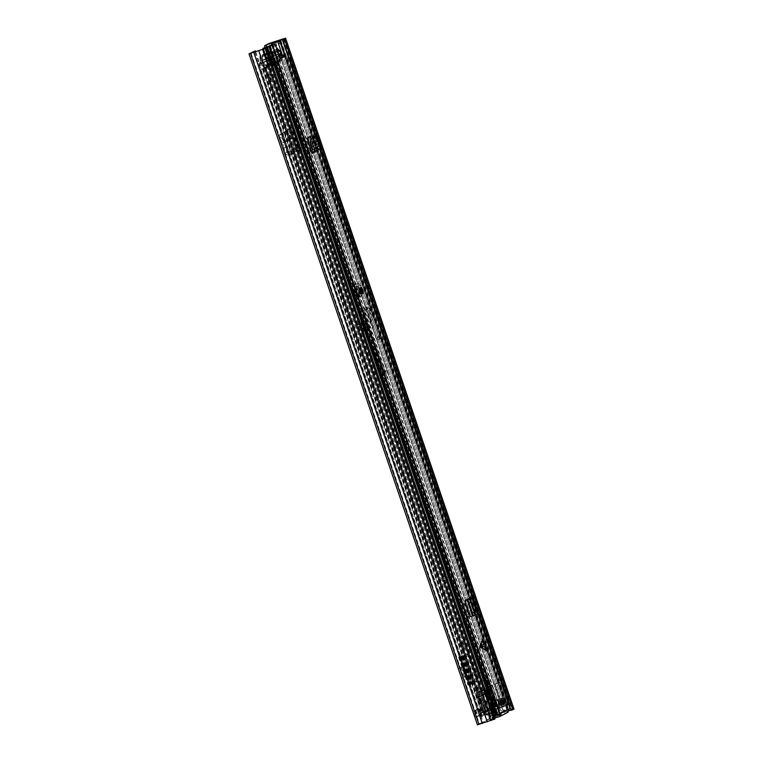 <?xml version="1.0" encoding="UTF-8"?>
<svg xmlns="http://www.w3.org/2000/svg" width="763" height="763" viewBox="0 0 763 763"><rect width="100%" height="100%" fill="white"/><g stroke="black" fill="none" stroke-linecap="round" stroke-linejoin="round"><path stroke-width="0.57" stroke-dasharray="3.81 2.86" d="M279.458 55.775L269.654 58.789L259.744 64.302A2.365 0.801 72.3 0 1 259.487 65.942L261.184 65.408A2.365 0.801 72.3 0 0 261.442 63.768L269.492 59.609A2.365 0.801 72.3 0 0 270.541 60.573A2.365 0.801 72.3 0 0 270.55 57.95L266.831 47.029M278.781 54.23L269.043 56.996L269.654 58.789M272.067 77.321A3.548 1.202 72.3 0 0 269.902 74.497A3.548 1.202 72.3 0 0 269.892 78.446A3.548 1.202 72.3 0 0 272.057 81.269A3.548 1.202 72.3 0 0 272.067 77.321M270.369 77.864A3.548 1.202 72.3 0 0 268.204 75.041A3.548 1.202 72.3 0 0 268.195 78.98A3.548 1.202 72.3 0 0 270.36 81.803A3.548 1.202 72.3 0 0 270.369 77.864M462.845 645.908A3.624 1.23 72.3 0 0 465.058 648.788A3.624 1.23 72.3 0 0 465.125 648.76L465.459 648.588A3.624 1.23 72.3 0 0 465.44 644.687A3.624 1.23 72.3 0 0 463.189 641.702A3.624 1.23 72.3 0 0 463.131 641.731L462.788 641.902A3.624 1.23 72.3 0 0 462.845 645.908M461.148 646.452A3.624 1.23 72.3 0 0 463.36 649.332A3.624 1.23 72.3 0 0 463.427 649.303L463.77 649.132A3.624 1.23 72.3 0 0 463.742 645.231A3.624 1.23 72.3 0 0 461.501 642.246A3.624 1.23 72.3 0 0 461.434 642.274L461.09 642.446A3.624 1.23 72.3 0 0 461.148 646.452M486.784 708.054A3.548 1.202 72.3 0 0 484.619 705.241A3.548 1.202 72.3 0 0 484.61 709.18A3.548 1.202 72.3 0 0 486.775 712.003A3.548 1.202 72.3 0 0 486.784 708.054M485.087 708.598A3.548 1.202 72.3 0 0 482.922 705.775A3.548 1.202 72.3 0 0 482.922 709.724A3.548 1.202 72.3 0 0 485.077 712.537A3.548 1.202 72.3 0 0 485.087 708.598M478.277 691.24A3.624 1.23 72.3 0 0 480.49 694.12A3.624 1.23 72.3 0 0 480.556 694.092L480.89 693.92A3.624 1.23 72.3 0 0 480.871 690.019A3.624 1.23 72.3 0 0 478.62 687.034A3.624 1.23 72.3 0 0 478.563 687.062L478.22 687.234A3.624 1.23 72.3 0 0 478.277 691.24M476.579 691.774A3.624 1.23 72.3 0 0 478.792 694.664A3.624 1.23 72.3 0 0 478.859 694.635L479.202 694.464A3.624 1.23 72.3 0 0 479.174 690.553A3.624 1.23 72.3 0 0 476.932 687.577A3.624 1.23 72.3 0 0 476.865 687.597L476.522 687.778A3.624 1.23 72.3 0 0 476.579 691.774M464.562 655.274L468.558 653.92A3.157 1.068 -107.7 0 1 470.485 656.428L477.543 677.153A3.157 1.068 -107.7 0 1 477.638 680.606L470.981 684.411L468.034 685.193L472.946 682.647L472.011 682.513L470.389 679.566L468.654 680.234L470.275 683.181L471.21 683.314L468.596 684.897M475.94 681.149A3.157 1.068 72.3 0 0 475.845 677.697L477.543 677.153M470.485 656.428L468.787 656.972L475.845 677.697M468.787 656.972A3.157 1.068 72.3 0 0 466.87 654.463A3.157 1.068 72.3 0 0 466.861 654.463L462.864 655.818M490.809 709.151L494.72 707.139L492.688 701.168L488.778 703.19L490.809 709.151L492.507 708.617L496.408 706.595L494.386 700.634L490.475 702.647L492.507 708.617M477.199 709.161L473.289 711.183L475.32 717.144L479.231 715.131L477.199 709.161L478.897 708.627L474.987 710.639L477.018 716.61L480.928 714.588L478.897 708.627M259.878 62.385L261.547 63.167L262.186 62.642L261.575 60.859L259.878 62.385L259.744 64.302L267.794 60.153L267.594 58.989L269.492 59.609L267.794 60.153A2.365 0.801 72.3 0 0 268.843 61.116A2.365 0.801 72.3 0 0 268.853 58.484L265.133 47.573M513.995 709.142L497.571 714.435L477.543 724.764L249.119 53.772M253.726 51.388L258.047 64.063A2.365 0.801 72.3 0 0 259.487 65.942M288.986 146.343L291.8 154.612A2.68 2.518 -117.3 0 0 288.528 152.848L287.937 153.039A0.792 0.744 62.7 0 1 286.964 152.457L285.648 147.402L283.95 147.946L285.219 152.858A2.68 2.518 -117.3 0 0 288.548 154.822L289.139 154.641A0.792 0.744 62.7 0 1 290.102 155.156L287.289 146.877L288.986 146.343L285.19 134.536A3.157 1.068 -107.7 0 1 285.19 131.207L291.895 127.745A3.157 1.068 -107.7 0 1 291.952 127.717A3.157 1.068 -107.7 0 1 293.822 130.072L292.124 130.616L299.125 150.502A0.792 0.744 62.7 0 0 298.161 149.977L297.57 150.168A2.68 2.518 -117.3 0 1 294.241 148.203L292.973 143.291L294.671 142.748L292.916 137.025L289.921 132.695L287.298 130.692L285.839 131.694L288.462 133.697L291.456 138.027L292.973 143.291M292.124 130.616A3.157 1.068 72.3 0 0 290.255 128.26A3.157 1.068 72.3 0 0 290.198 128.289L291.895 127.745M285.19 131.207L290.198 128.289M283.493 131.741A3.157 1.068 72.3 0 0 283.493 135.07L285.19 134.536M287.289 146.877L283.493 135.07M462.063 667.015L465.316 676.552L463.036 677.735L459.793 668.188L462.063 667.015L458.515 668.598L461.768 678.135L465.316 676.552M465.316 676.895L466.956 676.047L465.316 676.895L462.063 667.348L461.148 667.644L463.704 666.5L462.063 667.348M466.956 676.047L463.704 666.5M293.822 130.072L300.822 149.958A2.68 2.518 -117.3 0 0 297.551 148.194L296.96 148.384A0.792 0.744 62.7 0 1 295.987 147.803L294.671 142.748M477.638 680.606L472.679 683.867L470.304 684.354M255.719 51.731L259.735 63.52A2.365 0.801 72.3 0 0 261.184 65.408M509.236 710.687L499.26 713.891L479.24 724.221L494.939 719.004M503.16 704.449L500.261 705.394L498.229 699.423L502.35 698.069L504.381 704.039L503.16 704.449L501.129 698.479M497.648 699.728L502.264 698.212L504.286 704.173L499.679 705.689L497.648 699.728L492.574 701.254L494.72 707.139M481.73 708.493L479.03 709.332L481.062 715.303L484.763 714.158L482.731 708.198L481.73 708.493L483.761 714.454M481.634 714.998L485.783 713.72L483.761 707.759L479.603 709.037L481.634 714.998L475.32 717.144M494.605 707.215L499.679 705.689M500.29 705.384L498.258 699.413L494.567 700.596L496.599 706.557L500.261 705.394M473.289 711.183L479.603 709.037M479.059 709.323L481.091 715.293L477.4 716.467L475.368 710.506L479.03 709.332M511.096 710.334L512.211 709.752L511.019 710.115M288.824 57.406L509.159 704.63M264.818 48.546L493.251 719.547M280.259 39.752L508.692 710.744M275.29 41.336L503.723 712.327M479.231 715.131L480.928 714.588M488.778 703.19L490.475 702.647M496.599 706.557L494.567 700.596M483.761 707.759L482.731 708.198M485.783 713.72L484.763 714.158M267.594 58.989L269.043 56.996L261.175 61.021L269.043 56.996M267.727 58.331L269.387 59.295M259.678 63.081L261.471 63.377M261.575 60.859L272.839 57.111L278.724 54.068M262.186 62.642L273.45 58.894L272.839 57.111M279.163 55.947L273.45 58.894M459.097 657.019L461.939 656.066L461.119 656.304L461.539 659.318L468.654 680.234M461.863 656.094L471.152 683.39L461.863 656.094M461.539 659.318L463.303 658.746L470.389 679.566M472.364 683.705L474.052 683.162M463.303 658.746L462.893 655.732L463.704 655.503L460.814 656.476M472.755 682.904L463.704 655.503L472.755 682.904M283.95 147.946L282.72 142.853L279.773 138.179L279.077 135.185L285.839 131.694M285.648 147.402L284.456 142.452L281.251 137.168L280.555 134.174L279.039 135.213L287.298 130.692M296.311 142.223L297.999 141.689M464.39 677.182L461.148 667.644M463.036 677.735L461.768 678.135M459.793 668.188L458.515 668.598M277.141 49.337A6.152 2.089 -107.7 0 1 280.946 54.402A6.152 2.089 -107.7 0 1 280.994 61.021A6.152 2.089 -107.7 0 1 280.879 61.059A6.152 2.089 -107.7 0 1 279.42 60.391L268.681 63.815A6.152 2.089 72.3 0 0 270.14 64.483A6.152 2.089 72.3 0 0 270.255 64.445A6.152 2.089 72.3 0 0 270.207 57.826A6.152 2.089 72.3 0 0 266.401 52.761A6.152 2.089 72.3 0 0 266.287 52.809A6.152 2.089 72.3 0 0 265.553 54.631L263.998 54.535A1.574 0.534 72.3 0 0 264.265 55.184L264.914 55.852A1.574 0.534 72.3 0 0 265.009 55.833A1.574 0.534 72.3 0 0 265.19 55.365A5.36 1.822 -107.7 0 1 265.839 53.782A5.36 1.822 -107.7 0 1 269.205 58.007A5.36 1.822 -107.7 0 1 269.291 63.92A5.36 1.822 -107.7 0 1 267.918 63.377A1.574 0.534 72.3 0 0 267.441 63.281A5.589 1.898 72.3 0 0 266.907 60.067L268.385 59.8A2.213 0.753 -107.7 0 1 268.414 61.183A2.213 0.753 -107.7 0 1 268.175 61.488A2.213 0.753 -107.7 0 1 267.126 60.458L261.595 62.804L260.984 61.021L266.564 58.646A2.213 0.753 -107.7 0 1 266.792 57.301A2.213 0.753 -107.7 0 1 266.831 57.282A2.213 0.753 -107.7 0 1 267.203 57.387A2.213 0.753 -107.7 0 1 267.737 58.036L266.277 58.284A5.589 1.898 72.3 0 0 264.914 55.852M264.265 55.184A5.589 1.898 72.3 0 0 264.208 55.136A5.589 1.898 72.3 0 0 263.159 54.907A5.589 1.898 72.3 0 0 262.539 56.08A1.574 0.534 72.3 0 0 262.358 55.384L262.949 55.976L273.688 52.552A6.152 2.089 -107.7 0 1 274.537 50.682A6.152 2.089 -107.7 0 1 275.996 51.359L265.257 54.783M275.844 57.854L273.707 58.36A2.213 0.753 72.3 0 0 274.508 59.361A2.213 0.753 72.3 0 0 274.756 59.39A2.213 0.753 72.3 0 0 274.966 57.711L278.896 56.281A5.045 1.717 -107.7 0 1 278.743 61.097A5.045 1.717 -107.7 0 1 278.075 61.059A5.045 1.717 -107.7 0 1 275.844 57.854L273.745 58.932L273.144 57.149L275.252 56.052A5.045 1.717 -107.7 0 1 275.157 51.894A5.045 1.717 -107.7 0 1 278.266 54.497L278.609 54.326M278.266 54.497L267.737 58.036M274.308 55.937A2.213 0.753 72.3 0 0 273.412 55.184A2.213 0.753 72.3 0 0 273.373 55.203A2.213 0.753 72.3 0 0 273.23 55.356A2.213 0.753 72.3 0 0 273.144 56.548L266.564 58.646M263.998 54.535A6.152 2.089 72.3 0 0 263.092 54.335A6.152 2.089 72.3 0 0 262.358 55.384L262.653 56.128A6.152 2.089 72.3 0 0 261.194 55.451A6.152 2.089 72.3 0 0 261.08 55.499A6.152 2.089 72.3 0 0 261.127 62.118A6.152 2.089 72.3 0 0 264.933 67.173A6.152 2.089 72.3 0 0 265.038 67.134A6.152 2.089 72.3 0 0 265.782 65.313L265.915 65.856A6.152 2.089 72.3 0 0 266.831 66.057A6.152 2.089 72.3 0 0 266.936 66.009A6.152 2.089 72.3 0 0 267.565 65.008L268.385 63.968L279.124 60.544A6.152 2.089 -107.7 0 1 278.39 62.366A6.152 2.089 -107.7 0 1 278.276 62.404A6.152 2.089 -107.7 0 1 276.816 61.736L266.077 65.16L265.915 65.856A1.574 0.534 72.3 0 0 265.648 65.208A5.589 1.898 72.3 0 0 267.269 64.76A5.589 1.898 72.3 0 0 267.374 64.311A1.574 0.534 72.3 0 0 267.565 65.008M266.277 58.284L268.223 57.282L268.834 59.075L266.907 60.067M263.521 61.813A5.589 1.898 72.3 0 0 265.009 64.54A1.574 0.534 72.3 0 0 264.723 65.027A5.36 1.822 -107.7 0 1 264.084 66.61A5.36 1.822 -107.7 0 1 260.717 62.385A5.36 1.822 -107.7 0 1 260.631 56.472A5.36 1.822 -107.7 0 1 261.995 57.015A1.574 0.534 72.3 0 0 262.396 57.177A1.574 0.534 72.3 0 0 262.482 57.111A5.589 1.898 72.3 0 0 262.93 60.019M273.707 58.36L267.126 60.458M273.745 58.932L261.595 62.804M274.756 59.39A2.213 0.753 72.3 0 0 274.794 59.371L268.175 61.488M274.966 57.711L268.385 59.8M279.43 55.699L268.834 59.075M280.374 53.41L268.223 57.282M273.144 56.548L275.252 56.052M273.144 57.149L260.984 61.021M267.441 63.281L267.374 64.311M265.648 65.208L265.009 64.54M262.482 57.111L262.539 56.08M483.98 694.673L479.46 696.342L481.844 703.352L493.604 697.945L491.401 698.422L489.007 691.412L491.343 690.849L490.313 691.402L489.188 689.361L484.505 691.774L484.877 694.216L483.98 694.673L269.873 65.723L262.377 68.928L272.515 65.637M507.91 701.722L497.095 705.117L494.186 706.624L496.398 706.147L489.159 709.886L481.682 713.071L493.403 709.313M288.614 57.559L277.808 60.964L274.899 62.471L277.112 61.994L269.873 65.723M282.997 99.276A1.574 0.534 72.3 0 0 283.025 101.012L298.753 147.24A1.574 0.534 72.3 0 0 299.716 148.489A1.574 0.534 72.3 0 0 299.745 148.48L304.094 146.238A1.574 0.534 72.3 0 0 304.065 144.503L288.328 98.274A1.574 0.534 72.3 0 0 287.365 97.025A1.574 0.534 72.3 0 0 287.336 97.035L281.299 99.819A1.574 0.534 72.3 0 0 281.328 101.555L297.065 147.784A1.574 0.534 72.3 0 0 298.018 149.033A1.574 0.534 72.3 0 0 298.047 149.023L302.396 146.782A1.574 0.534 72.3 0 0 302.367 145.037L286.63 98.818A1.574 0.534 72.3 0 0 285.667 97.559L281.299 99.819M380.737 371.4A1.574 0.534 72.3 0 0 380.718 369.654L364.981 323.436A1.574 0.534 72.3 0 0 364.018 322.177L359.65 324.428A1.574 0.534 72.3 0 0 359.669 326.173L375.406 372.392A1.574 0.534 72.3 0 0 376.369 373.651A1.574 0.534 72.3 0 0 376.397 373.641L379.039 371.934A1.574 0.534 72.3 0 0 379.02 370.198L363.283 323.97A1.574 0.534 72.3 0 0 362.32 322.72A1.574 0.534 72.3 0 0 362.291 322.73L357.952 324.971A1.574 0.534 72.3 0 0 357.971 326.717L373.708 372.935A1.574 0.534 72.3 0 0 374.671 374.194A1.574 0.534 72.3 0 0 374.7 374.175L379.039 371.934M362.32 322.72L364.018 322.177A1.574 0.534 72.3 0 0 363.989 322.186L362.291 322.73M461.672 624.144A1.574 0.534 72.3 0 0 461.701 625.879L477.438 672.108A1.574 0.534 72.3 0 0 478.401 673.357A1.574 0.534 72.3 0 0 478.43 673.347L482.769 671.106A1.574 0.534 72.3 0 0 482.741 669.37L467.004 623.142A1.574 0.534 72.3 0 0 466.05 621.893A1.574 0.534 72.3 0 0 466.021 621.902L459.975 624.687A1.574 0.534 72.3 0 0 460.003 626.423L475.74 672.651A1.574 0.534 72.3 0 0 476.703 673.901A1.574 0.534 72.3 0 0 476.732 673.891L481.071 671.65A1.574 0.534 72.3 0 0 481.043 669.904L465.316 623.686A1.574 0.534 72.3 0 0 464.352 622.427A1.574 0.534 72.3 0 0 464.324 622.446L459.975 624.687M434.519 527.71A1.574 0.534 72.3 0 0 433.556 526.46A1.574 0.534 72.3 0 0 433.527 526.47L429.188 528.711A1.574 0.534 72.3 0 0 429.216 530.457L444.953 576.675A1.574 0.534 72.3 0 0 445.907 577.934L450.284 575.674A1.574 0.534 72.3 0 0 450.256 573.938L434.519 527.71L432.821 528.254A1.574 0.534 72.3 0 0 431.858 527.004A1.574 0.534 72.3 0 0 431.829 527.014L427.49 529.255A1.574 0.534 72.3 0 0 427.518 530.991L443.255 577.219A1.574 0.534 72.3 0 0 444.219 578.468A1.574 0.534 72.3 0 0 444.247 578.459L448.587 576.218A1.574 0.534 72.3 0 0 448.558 574.482L432.821 528.254M444.219 578.468L445.907 577.934A1.574 0.534 72.3 0 0 445.935 577.915L444.247 578.459M487.5 689.895L482.807 692.318L483.179 694.75L478.048 696.753L480.442 703.763L484.677 702.218L491.935 698.469L489.608 699.032L487.214 692.022L489.55 691.459L488.625 691.946L487.481 689.905M481.844 703.352L479.927 703.305L481.577 702.78L481.844 703.352L480.413 703.772M288.586 57.454L276.111 61.507L273.106 63.081L275.414 62.537L260.698 69.462L272.553 65.742M508.549 701.493L495.397 705.661L492.393 707.234L494.729 706.672L479.984 713.615L491.849 709.905L480.948 713.453L481.958 716.438L490.437 713.729L489.426 710.754M489.226 692.003L487.5 692.556L487.214 692.022L489.007 691.412L487.223 692.022L273.106 63.081M491.935 698.469L494.701 706.691L491.906 698.488M287.365 97.025L285.667 97.559A1.574 0.534 72.3 0 0 285.639 97.578L287.336 97.035M316.264 136.644L317.542 140.411M318.057 141.908L319.945 147.459M287.498 57.959L506.785 702.113M272.887 65.494L492.183 709.647M508.94 704.745L507.433 705.27L506.556 702.189L501.825 703.715L495.13 684.039L489.445 685.927L487.509 686.919L490.094 686.261L488.492 687.091L485.802 679.184L480.976 681.674A6.314 5.923 62.7 0 1 483.732 685.164L485.077 689.123L475.931 692.899L485.726 689.828L478.449 691.993L492.421 685.451L490.876 685.575L499.717 682.608L495.13 684.039M507.433 705.27L502.617 706.9L494.901 684.239M501.825 703.715L496.141 705.613L494.214 706.605L496.789 705.947L482.636 712.585L492.993 709.323L494.462 712.184M480.785 691.459L487.49 711.135L480.804 691.431M481.339 703.19L479.908 703.934L479.507 703.429L477.533 697.62L477.524 696.924L478.954 696.18L481.339 703.19L483.237 702.494L480.852 695.484L478.954 696.18M484.648 702.036L482.264 695.036L487.567 692.289L489.96 699.299L483.237 702.494M483.589 694.874L479.898 696.857L481.882 702.675L485.974 701.884L494.004 697.744L491.41 697.764L489.426 691.946L491.62 690.734L483.589 694.874L482.063 690.401M496.789 705.947L494.004 697.744M488.768 710.086L485.974 701.884M488.835 699.89L485.649 690.525L490.027 689.132L493.213 698.498L488.854 699.948L493.232 698.546L494.548 702.513L490.218 689.084L488.911 689.762L493.442 703.076L494.538 702.513M494.348 702.523L492.269 712.137L488.854 699.948M492.269 712.137L500.137 708.112L492.421 685.451M492.278 712.175L491.41 712.613L483.694 689.952M491.382 712.537L493.041 703.133L488.53 689.905L484.152 691.297L489.827 688.884L484.143 690.944M492.383 712.137L494.548 702.513L493.423 698.45L490.228 689.075L485.649 690.525M484.324 711.545L483.332 711.946L484.343 714.931L485.344 714.53L484.324 711.545L493.661 706.948L494.672 709.933L493.556 710.191L492.621 707.148L493.842 710.143M493.661 706.948L492.831 707.158M485.344 714.53L486.699 714.044L485.678 711.068M494.672 709.933L486.699 714.044M492.621 707.148L495.931 705.441L496.951 708.417L493.632 710.134M491.41 712.613L487.204 714.12L479.488 691.45M487.204 714.12L486.165 714.654L478.449 691.993M486.165 714.654L489.617 713.615L481.901 690.944M489.617 713.615L493.575 712.394L492.431 709.504M482.636 712.585L475.931 692.899M265.276 67.43L477.867 691.907M479.889 703.934L483.084 702.914L479.908 703.934M483.666 689.58L480.976 681.674M491.62 690.734L490.094 686.261M487.061 692.699L489.836 691.192L486.66 692.203L489.045 699.213L487.614 699.957L485.23 692.947L489.808 691.202M489.007 691.412L274.899 62.471L487.509 686.919M496.141 705.613L489.445 685.927M502.617 706.9L498.592 708.245L490.876 685.575M498.592 708.245L497.562 708.779L489.846 686.109M497.562 708.779L500.137 708.112M485.802 679.184A6.314 5.923 62.7 0 1 488.558 682.675L489.903 686.633L485.077 689.123M489.903 686.633L488.492 687.091M484.343 714.931L481.033 716.638L480.013 713.653L483.332 711.946M496.951 708.417L509.35 704.497M498.849 707.721L497.829 704.735L506.308 702.036L507.328 705.022M493.442 712.489L494.004 712.308M492.86 712.9L490.437 713.729M481.958 716.438L481.033 716.638M486.718 714.149A21.297 7.239 72.3 0 0 492.803 717.649A21.297 7.239 72.3 0 0 495.788 709.466L499.603 708.255M495.788 709.466L499.708 708.226M280.584 40.611L285.152 54.03L278.276 56.309L280.317 57.206L278.333 57.912L499.755 708.331A21.297 7.239 -107.7 0 1 498.859 714.12M498.668 714.53A21.297 7.239 -107.7 0 1 496.761 716.39A21.297 7.239 -107.7 0 1 494.062 715.942M493.861 715.837A21.297 7.239 -107.7 0 1 490.743 712.976M492.698 709.58L493.384 709.266M507.996 705.088L506.985 702.103L506.422 702.284M506.985 702.103L507.92 701.76M508.215 701.607L506.308 702.036M497.829 704.735L495.931 705.441M480.013 713.653L480.948 713.453M498.821 708.684A19.323 6.571 -107.7 0 1 496.16 714.511A19.323 6.571 -107.7 0 1 491.591 712.413M487.633 713.672A19.323 6.571 72.3 0 0 492.202 715.77A19.323 6.571 72.3 0 0 494.863 709.943M482.264 695.036L480.852 695.484M485.23 692.947L486.155 692.747L488.539 699.747L487.614 699.957M487.567 692.289L486.155 692.747M489.96 699.299L488.539 699.747M493.041 703.133L491.544 712.575L492.507 711.946M479.727 646.976L480.757 642.818L482.531 645.679L482.865 649.008L479.498 647.053L482.578 649.094L480.48 642.913L479.498 647.053M358.877 288.214A3.157 1.068 -107.7 0 1 358.934 288.195A3.157 1.068 -107.7 0 1 360.889 290.789A3.157 1.068 -107.7 0 1 360.909 294.175A3.157 1.068 -107.7 0 1 360.851 294.203A3.157 1.068 -107.7 0 1 358.896 291.609A3.157 1.068 -107.7 0 1 358.877 288.214M501.94 705.336A3.548 1.202 -107.7 0 1 501.539 707.291A3.548 1.202 -107.7 0 1 501.482 707.311A3.548 1.202 -107.7 0 1 499.279 704.402A3.548 1.202 -107.7 0 1 499.26 700.577A3.548 1.202 -107.7 0 1 499.326 700.548A3.548 1.202 -107.7 0 1 500.843 701.893M312.716 137.54A3.157 1.068 -107.7 0 1 313.135 138.523L311.151 139.152A3.157 1.068 72.3 0 0 310.999 138.742M317.37 150.673L313.135 138.523M486.088 650.61L482.283 639.432M473.136 615.665L477.609 614.043M309.768 136.892A3.157 1.068 72.3 0 0 309.273 136.758A3.157 1.068 72.3 0 0 309.215 136.787L306.001 138.446A3.157 1.068 72.3 0 0 306.011 141.804L310.083 154.04A2.995 2.814 62.7 0 1 311.132 150.683M315.415 144.932L313.431 145.561L315.386 151.303A2.995 2.814 62.7 0 1 317.112 147.612L317.389 147.526A0.792 0.744 -117.3 0 0 317.818 146.496L316.931 144.445L318.915 143.816M313.431 145.561L311.151 139.152M499.088 714.082L507.195 709.895L508.082 709.085L502.569 710.858L505.468 709.819C503.542 710.515 502.302 709.79 501.739 707.625L499.755 708.331C500.299 710.267 501.243 711.106 502.569 710.858M269.577 46.285L274.661 61.202L267.241 63.644L268.404 63.348L489.817 713.767C490.771 715.732 492.288 716.323 494.357 715.551L499.059 714.044M272.696 44.855A1.574 0.534 -107.7 0 1 273.621 46.114L275.605 45.484M279.659 57.406L277.684 58.045L273.621 46.114M277.684 58.045A1.574 0.534 72.3 0 0 278.648 59.295A1.574 0.534 72.3 0 0 278.676 59.285L280.593 58.675M280.24 58.474L278.676 59.285M467.509 599.289L463.532 601.254A3.157 1.068 72.3 0 0 463.618 604.706L466.994 614.635A3.157 1.068 72.3 0 0 468.921 617.143A3.157 1.068 72.3 0 0 468.94 617.133L470.618 616.504M465.525 599.918L468.482 598.783M285.152 54.03L285.658 55.527L280.317 57.206L501.739 707.625M273.707 42.89L278.276 56.309L276.902 56.882L278.333 57.912L282.072 56.863M282.73 56.643L284.981 55.871L507.414 709.275M510.17 708.369L505.468 709.819M274.146 59.714L267.489 61.841L263.225 49.299L267.46 61.755L267.241 63.644L488.654 714.063L489.817 713.767M488.654 714.063C489.417 715.885 490.743 716.524 492.66 715.971L493.833 715.704M267.517 61.898L268.404 63.348L271.39 62.318M507.195 709.895L509.179 709.266M508.044 712.241L495.616 716.438L489.598 719.566L494.624 718.078M497.266 715.818L496.56 713.739L506.975 710.296L507.691 712.384L499.651 716.533M496.56 713.739L488.883 717.478L493.919 715.99M267.498 61.87L270.855 60.763M496.951 714.645L269.396 46.343M272.801 44.817L276.902 56.882L281.776 55.356M282.367 55.146L284.475 54.383L284.981 55.871M476.589 614.568L473.174 615.741M473.07 615.455L474.605 615.207M475.339 615.035L469.884 599.012M475.349 615.054L469.779 598.926L475.273 615.054M318.505 149.443A2.995 2.814 62.7 0 1 318.104 149.615L317.818 149.701A0.792 0.744 -117.3 0 0 317.446 149.996M310.102 147.669L308.128 148.299M314.68 136.529L316.931 144.445M355.148 286.926A5.522 1.879 -107.7 0 1 355.253 286.878A5.522 1.879 -107.7 0 1 358.667 291.418A5.522 1.879 -107.7 0 1 358.705 297.36A5.522 1.879 -107.7 0 1 358.6 297.408A5.522 1.879 -107.7 0 1 355.186 292.868A5.522 1.879 -107.7 0 1 355.148 286.926M357.122 286.297A5.522 1.879 -107.7 0 1 357.227 286.249A5.522 1.879 -107.7 0 1 360.641 290.789A5.522 1.879 -107.7 0 1 360.68 296.731A5.522 1.879 -107.7 0 1 360.584 296.769A5.522 1.879 -107.7 0 1 357.16 292.229A5.522 1.879 -107.7 0 1 357.122 286.297M366.965 309.597A2.213 0.753 -107.7 0 1 366.946 307.222A2.213 0.753 -107.7 0 1 366.993 307.212A2.213 0.753 -107.7 0 1 368.252 308.719L379.287 337.246A2.213 0.753 72.3 0 0 380.537 338.734A2.213 0.753 72.3 0 0 380.441 336.006L362.015 288.929A8.116 2.756 72.3 0 0 357.427 283.464A8.116 2.756 72.3 0 0 357.284 283.531A8.116 2.756 72.3 0 0 356.998 291.151L367.585 329.444L369.292 328.147L381.042 361.49A4.425 1.507 72.3 0 0 381.71 363.016L383.303 366.049A2.947 1.001 -107.7 0 1 384.19 369.244A3.691 1.249 72.3 0 0 385.201 373.059A3.691 1.249 72.3 0 0 386.946 374.767A3.691 1.249 72.3 0 0 386.994 370.799L366.965 309.597L363.989 310.541A2.213 0.753 -107.7 0 1 363.98 308.176A2.213 0.753 -107.7 0 1 364.018 308.157A2.213 0.753 -107.7 0 1 365.277 309.664L376.321 338.19A2.213 0.753 72.3 0 0 377.571 339.678A2.213 0.753 72.3 0 0 377.475 336.95L359.049 289.873A8.116 2.756 72.3 0 0 354.461 284.408A8.116 2.756 72.3 0 0 354.318 284.475A8.116 2.756 72.3 0 0 354.032 292.095L357.647 305.181L365.935 329.53L366.326 329.091L378.076 362.435L381.042 361.49M359.516 293.297A1.888 0.639 72.3 0 0 359.497 291.266A1.888 0.639 72.3 0 0 358.333 289.711A1.888 0.639 72.3 0 0 358.295 289.721A1.888 0.639 72.3 0 0 358.305 291.762A1.888 0.639 72.3 0 0 359.478 293.316A1.888 0.639 72.3 0 0 359.516 293.297A1.888 0.639 -107.7 0 1 359.478 293.316A1.888 0.639 -107.7 0 1 358.305 291.762A1.888 0.639 -107.7 0 1 358.295 289.721A1.888 0.639 -107.7 0 1 358.333 289.711A1.888 0.639 -107.7 0 1 359.497 291.266A1.888 0.639 -107.7 0 1 359.516 293.297M359.287 289.406A1.888 0.639 -107.7 0 1 359.316 289.396A1.888 0.639 -107.7 0 1 360.489 290.951A1.888 0.639 -107.7 0 1 360.498 292.982A1.888 0.639 -107.7 0 1 360.47 293.002A1.888 0.639 -107.7 0 1 359.297 291.447A1.888 0.639 -107.7 0 1 359.287 289.406M384.19 369.244L381.214 370.189A3.691 1.249 72.3 0 0 382.234 374.004A3.691 1.249 72.3 0 0 383.97 375.72A3.691 1.249 72.3 0 0 384.018 371.743L363.989 310.541M381.214 370.189A2.947 1.001 72.3 0 0 380.336 366.993L383.303 366.049M381.71 363.016L378.744 363.97L380.336 366.993M378.744 363.97A4.425 1.507 -107.7 0 1 378.076 362.435M356.378 305.581L364.666 329.94L363.589 331.152L356.378 305.581L357.647 305.181M376.321 338.19L379.287 337.246M366.326 329.091L369.292 328.147M364.666 329.94L365.935 329.53M361.471 294.003A3.157 1.068 -107.7 0 1 361.414 294.022A3.157 1.068 -107.7 0 1 359.468 291.428A3.157 1.068 -107.7 0 1 359.44 288.032A3.157 1.068 -107.7 0 1 359.497 288.013A3.157 1.068 -107.7 0 1 361.452 290.608A3.157 1.068 -107.7 0 1 361.471 294.003M361.071 292.801A1.888 0.639 -107.7 0 1 361.033 292.82A1.888 0.639 -107.7 0 1 359.859 291.266A1.888 0.639 -107.7 0 1 359.85 289.225A1.888 0.639 -107.7 0 1 359.888 289.215A1.888 0.639 -107.7 0 1 361.052 290.77A1.888 0.639 -107.7 0 1 361.071 292.801M360.556 296.359A5.131 1.745 -107.7 0 1 360.46 296.397A5.131 1.745 -107.7 0 1 357.284 292.181A5.131 1.745 -107.7 0 1 357.256 286.669A5.131 1.745 -107.7 0 1 357.351 286.63A5.131 1.745 -107.7 0 1 360.517 290.846A5.131 1.745 -107.7 0 1 360.556 296.359M358.572 296.988A5.131 1.745 -107.7 0 1 358.486 297.026A5.131 1.745 -107.7 0 1 355.31 292.811A5.131 1.745 -107.7 0 1 355.272 287.298A5.131 1.745 -107.7 0 1 355.367 287.26A5.131 1.745 -107.7 0 1 358.543 291.476A5.131 1.745 -107.7 0 1 358.572 296.988M272.792 57.893L272.181 56.1M463.427 649.303L465.125 648.76M478.859 694.635L480.556 694.092M461.491 656.523L470.981 684.411M269.139 43.434L497.571 714.435M290.102 155.156L299.125 150.502M291.8 154.612L300.822 149.958M463.189 655.989L472.679 683.867M250.827 53.248L479.24 724.221M271.676 45.36L499.26 713.891M259.735 63.52L258.047 64.063M270.55 57.95L268.853 58.484M502.76 704.688L500.728 698.717M499.889 705.622L497.858 699.652M482.483 708.14L484.515 714.101M481.844 714.941L479.813 708.97M496.017 706.853L493.985 700.892M475.95 710.2L477.972 716.171M263.74 49.109L492.164 720.1M263.168 49.318L491.591 720.31M258.752 50.73L487.175 721.722M258.943 50.663L487.366 721.664M254.985 51.932L483.408 722.923M254.832 51.979L483.256 722.971M251.094 53.162L479.526 724.163M283.502 38.913L511.906 709.838M283.76 38.779L512.183 709.771M279.516 40.964L507.681 711.183M279.372 41.021L507.529 711.221M275.643 42.327L503.761 712.423M275.453 42.394L503.57 712.489M272.219 45.084L499.832 713.682M284.055 38.541L512.478 709.533M271.99 42.385L500.414 713.386M476.522 687.778L478.22 687.234M476.865 687.597L478.563 687.062M479.202 694.464L480.89 693.92M461.09 642.446L462.788 641.902M461.434 642.274L463.131 641.731M463.77 649.132L465.459 648.588M484.829 714.006L482.798 708.045M483.809 714.445L481.777 708.484M503.122 704.564L501.091 698.603M501.177 698.46L503.208 704.43M269.291 60.325L268.681 58.532M266.363 61.202L265.762 59.419M276.168 56.767L275.557 54.984M461.024 656.628L470.523 684.516M460.261 656.867L469.76 684.754M458.821 657.143L468.31 685.031M461.605 656.333L471.095 684.211M460.413 656.657L469.913 684.535M460.842 656.571L470.332 684.459M462.893 655.732L461.129 656.304L462.893 655.732M470.275 683.181L472.011 682.513M289.139 154.641L298.161 149.977M288.548 154.822L297.57 150.168M285.219 152.858L294.241 148.203M282.72 142.853L291.571 138.275M282.606 142.595L291.456 138.027M288.528 152.848L297.551 148.194M284.084 141.584L292.916 137.025M284.456 142.452L293.316 137.874M286.964 152.457L295.987 147.803M287.937 153.039L296.96 148.384M281.251 137.168L279.773 138.179M288.462 133.697L289.921 132.695M274.747 52.838A0.792 0.563 3.6 0 0 273.688 52.552L273.392 52.704A0.792 0.61 136.1 0 1 274.155 53.143A1.574 0.534 72.3 0 0 274.556 53.305A1.574 0.534 72.3 0 0 274.747 52.838A5.36 1.822 72.3 0 1 276.759 51.798A1.574 0.534 72.3 0 0 277.16 51.96A1.574 0.534 72.3 0 0 277.351 51.493A0.792 0.563 -176.4 0 0 276.292 51.207L275.996 51.359A0.792 0.61 -43.9 0 1 276.616 51.474L274.537 50.682L263.092 54.335M276.759 51.798A0.792 0.61 -43.9 0 0 276.616 51.474L265.114 55.089A0.792 0.563 -176.4 0 0 265.19 55.365M264.723 65.027A0.792 0.563 -176.4 0 0 265.782 65.313L276.521 61.889A6.152 2.089 -107.7 0 1 275.786 63.71A6.152 2.089 -107.7 0 1 275.672 63.749A6.152 2.089 -107.7 0 1 271.866 58.694A6.152 2.089 -107.7 0 1 271.819 52.075A6.152 2.089 -107.7 0 1 271.933 52.027A6.152 2.089 -107.7 0 1 273.392 52.704L262.653 56.128A0.792 0.61 136.1 0 0 261.995 57.015M274.155 53.143A5.36 1.822 72.3 0 0 272.782 52.599A5.36 1.822 72.3 0 0 272.868 58.513A5.36 1.822 72.3 0 0 276.235 62.738A5.36 1.822 72.3 0 0 276.883 61.145A1.574 0.534 72.3 0 1 277.474 60.84A5.36 1.822 72.3 0 0 278.838 61.393A5.36 1.822 72.3 0 0 279.487 59.8A0.792 0.563 3.6 0 1 279.124 60.544L279.42 60.391A0.792 0.61 136.1 0 0 280.078 59.495A5.36 1.822 72.3 0 0 281.442 60.048A5.36 1.822 72.3 0 0 282.081 57.521M276.94 49.404L266.182 52.857L265.114 55.089A0.792 0.563 -176.4 0 1 265.553 54.631L276.292 51.207A6.152 2.089 -107.7 0 1 276.95 49.433M262.358 55.546L262.501 56.51L274.031 52.838L271.933 52.027L260.975 55.546C257.703 53.963 262.529 70.511 264.933 67.173L275.891 63.663L276.959 61.422A0.792 0.563 -176.4 0 1 276.521 61.889L276.816 61.736A0.792 0.61 -43.9 0 0 277.474 60.84M268.385 63.968L268.681 63.815A0.792 0.61 136.1 0 1 267.918 63.377M280.078 59.495A1.574 0.534 72.3 0 0 279.487 59.8M277.436 50.863A5.36 1.822 72.3 0 0 277.351 51.493M265.839 65.752L265.438 65.027L276.959 61.422A0.792 0.563 -176.4 0 0 276.883 61.145M268.261 66.362L482.378 695.303L268.261 66.362M486.374 701.683L489.159 709.886M484.763 702.313L487.557 710.515L484.763 702.313M275.004 62.452L489.112 691.402L487.719 691.936L273.612 62.995L275.004 62.452M491.496 698.403L494.29 706.605L492.898 707.148L490.104 698.946L491.496 698.403M493.222 697.945L496.017 706.147L494.624 706.691L491.83 698.488L493.222 697.945M493.604 697.945L496.398 706.147M277.112 61.994L491.219 690.935M276.731 61.994L490.838 690.935L489.445 691.478L275.338 62.537L276.731 61.994M482.092 703.257L484.886 711.459L482.092 703.257M265.6 67.306L479.708 696.247L265.6 67.306M268.175 66.267L482.292 695.217M484.677 702.218L487.462 710.42M273.23 62.995L492.516 707.148M275.414 62.537L489.522 691.478M263.578 67.974L482.865 712.127M501.949 703.476L282.663 59.323L501.949 703.476M503.332 703.009L284.046 58.856L503.332 703.009M266.325 67.754L267.479 67.287L486.765 711.44L485.611 711.908L266.325 67.754M267.384 67.449L268.538 66.982L487.824 711.135L486.67 711.602L267.384 67.449M278.323 60.782L497.619 704.936M277.808 60.964L497.095 705.117M262.749 68.823L482.035 712.976M481.663 713.09L262.377 68.928L481.682 713.071M279.735 60.239L499.021 704.392M276.111 61.507L495.397 705.661M263.178 68.775L482.464 712.938M260.698 69.462L479.984 713.615M431.829 527.014L433.527 526.47M448.558 574.482L450.256 573.938M448.587 576.218L450.284 575.674M443.255 577.219L444.953 576.675M427.518 530.991L429.216 530.457M427.49 529.255L429.188 528.711M460.003 626.423L461.701 625.879M464.324 622.446L466.021 621.902M465.316 623.686L467.004 623.142M481.043 669.904L482.741 669.37M481.071 671.65L482.769 671.106M476.732 673.891L478.43 673.347M475.74 672.651L477.438 672.108M379.02 370.198L380.718 369.654M374.7 374.175L376.397 373.641M373.708 372.935L375.406 372.392M357.971 326.717L359.669 326.173M357.952 324.971L359.65 324.428M363.283 323.97L364.981 323.436M281.328 101.555L283.025 101.012M286.63 98.818L288.328 98.274M302.367 145.037L304.065 144.503M302.396 146.782L304.094 146.238M298.047 149.023L299.745 148.48M297.065 147.784L298.753 147.24M483.179 694.75L484.877 694.216M483.17 694.053L484.867 693.519M482.817 693.014L484.515 692.47M482.807 692.318L484.505 691.774M487.881 690.401L489.579 689.857M488.234 691.44L489.932 690.906M488.635 691.936L490.332 691.402L488.625 691.946M477.943 697.487L479.603 696.972M478.048 696.753L479.46 696.342M489.474 698.374L491.21 697.811M492.393 707.234L489.608 699.032L491.401 698.422L494.186 706.624M492.23 698.202L489.045 699.213M491.41 697.764L489.035 698.517M480.7 695.904L477.524 696.924M479.898 696.857L477.533 697.62M481.882 702.675L479.507 703.429M488.558 682.675L483.732 685.164M479.898 646.461L482.359 645.326M469.379 598.354L474.948 614.73M315.338 136.539L319.449 148.632M315.386 151.303L310.083 154.04M508.082 709.085L280.565 40.773L508.053 709.094M270.512 45.961L498.02 714.273M467.385 598.955L472.974 615.36M284.809 55.928L507.242 709.332M284.294 55.985L506.727 709.38M285.658 55.527L508.091 708.922M274.661 61.202L497.095 714.597M273.993 65.189L494.29 712.299M498.821 713.863L500.795 713.233L498.83 713.863M507.261 709.504L509.236 708.875M280.288 40.916L507.776 709.161M279.954 41.097L284.475 54.383M269.94 46.171L497.457 714.483M280.937 40.496L508.454 708.808M506.975 710.296L499.012 714.406M490.38 719.375L489.665 717.287M489.674 719.509L488.969 717.42M495.616 716.438L494.901 714.359M469.827 598.23L475.416 614.625M470.113 598.135L475.692 614.539M469.207 598.717L474.739 614.978M468.978 614.005L466.994 614.635M463.618 604.706L465.592 604.077M467.919 599.46L473.422 615.636M469.874 598.402L475.463 614.797M469.464 598.593L475.015 614.892M465.506 600.624L463.532 601.254M468.94 617.133L470.876 616.523M482.617 646.07L480.156 647.215M317.818 149.701L312.515 152.438M318.104 149.615L312.792 152.352M317.112 147.612L312.41 150.044M307.985 137.807L306.001 138.446M309.215 136.787L311.19 136.157M315.424 140.325L310.226 143.005M315.701 141.737L310.465 144.436M317.818 146.496L312.506 149.233M317.389 147.526L312.286 150.158M315.481 139.009L317.599 139.238M306.011 141.804L307.994 141.174M359.049 289.873L362.015 288.929M363.341 330.799L367.585 329.444M363.608 331.142L367.852 329.788M354.032 292.095L356.998 291.151M377.475 336.95L380.441 336.006M365.277 309.664L368.252 308.719M384.018 371.743L386.994 370.799M361.796 292.134A1.574 0.534 -107.7 0 1 361.672 292.286A1.574 0.534 -107.7 0 1 361.643 292.296A1.574 0.534 -107.7 0 1 360.67 290.999A1.574 0.534 -107.7 0 1 360.661 289.301A1.574 0.534 -107.7 0 1 360.689 289.291A1.574 0.534 -107.7 0 1 360.909 289.33M360.708 291.762L360.203 290.274L360.708 291.762M362.177 293.774A3.157 1.068 -107.7 0 1 362.12 293.793A3.157 1.068 -107.7 0 1 360.174 291.199A3.157 1.068 -107.7 0 1 360.146 287.813A3.157 1.068 -107.7 0 1 360.203 287.785A3.157 1.068 -107.7 0 1 362.158 290.379A3.157 1.068 -107.7 0 1 362.177 293.774M268.204 75.041L269.902 74.497M463.36 649.332L465.058 648.788M482.922 705.775L484.619 705.241M478.792 694.664L480.49 694.12M268.843 61.116L270.541 60.573M250.789 53.248L479.221 724.24M283.779 38.76L512.211 709.752M476.932 687.577L478.62 687.034M485.077 712.537L486.775 712.003M461.501 642.246L463.189 641.702M270.36 81.803L272.057 81.269M269.577 58.818L262.043 62.709M461.529 656.495L471.029 684.382M458.544 657.315L468.034 685.193M461.949 656.066L471.229 683.324M463.322 655.884L472.812 683.772M463.751 655.484L473.012 682.675M460.337 656.705L469.827 684.583M290.255 128.26L291.952 127.717M282.148 57.492L281.909 60.01L281.099 60.973L270.14 64.483L268.042 63.682L279.573 60.01L278.495 62.318L266.831 66.057M267.203 57.387L264.208 55.136M273.412 55.184L266.831 57.282M273.23 55.356L275.157 51.894M274.508 59.361L278.075 61.059M268.414 61.183L267.269 64.76M493.728 697.859L496.522 706.061M277.227 61.908L491.343 690.849M275.433 62.518L489.55 691.459M260.584 69.538L479.87 713.701M431.858 527.004L433.556 526.46M464.352 622.427L466.05 621.893M476.703 673.901L478.401 673.357M374.671 374.194L376.369 373.651M298.018 149.033L299.716 148.489M492.545 707.206L493.556 710.191M493.575 712.394L485.859 689.723M506.556 702.189L499.851 682.504M492.803 717.649L496.761 716.39M492.202 715.77L496.16 714.511M479.937 713.71L480.948 716.695M487.528 700.014L485.144 693.004M492.507 712.013L494.558 702.513M491.591 712.556L492.421 712.127M358.934 288.195L360.918 287.556M499.326 700.548L501.301 699.919M315.51 136.558L319.563 148.461M507.023 710.277L498.983 714.435M489.598 719.566L488.883 717.478M280.622 58.665L278.648 59.295M501.482 707.311L503.456 706.681M360.851 294.203L362.826 293.574M469.321 598.354L474.91 614.759M469.941 598.354L475.521 614.759M470.895 616.514L468.921 617.143M317.713 149.748L312.41 152.486M316.702 147.784L312.458 149.977M317.494 147.478L312.191 150.216M311.247 136.129L309.273 136.758M357.227 286.249L355.253 286.878M354.461 284.408L357.427 283.464M359.316 289.396L359.888 289.215M360.47 293.002L361.033 292.82M363.589 331.152L367.823 329.797M377.571 339.678L380.537 338.734M364.018 308.157L366.993 307.212M383.97 375.72L386.946 374.767M360.584 296.769L358.6 297.408M360.937 289.091L360.546 289.349C359.84 291.285 360.203 292.267 361.643 292.296L361.967 292.305M361.414 294.022L362.539 293.555M360.46 296.397L358.486 297.026M357.351 286.63L355.367 287.26M360.68 287.746L359.497 288.013"/><path stroke-width="1.14" d="M279.163 55.947L278.905 54.163M265.133 47.573L264.532 45.809L269.139 43.434L285.572 38.15L513.995 709.142L511.096 710.334L509.159 704.63M255.719 51.731L255.424 50.854L249.005 53.858L266.516 48.012L250.827 53.248M255.424 50.854L250.817 53.229M512.793 709.79L284.37 38.799L271.409 42.69L264.532 45.809M266.831 47.029L266.23 45.275M477.543 724.764L494.939 719.004L266.516 48.012M511.019 710.115L509.236 710.687M282.672 39.342L288.824 57.406M284.37 38.799L285.572 38.15M258.8 50.825L487.223 721.827M253.821 52.409L482.254 723.41M278.609 54.326L280.374 53.41L280.984 55.203L279.22 56.109M280.984 55.203L279.43 55.699M319.945 147.459L508.549 701.493L507.91 701.722M288.614 57.559L289.263 57.339L316.264 136.644M317.542 140.411L318.057 141.908M289.263 57.339L288.586 57.454M272.553 65.742L274.117 65.151L272.515 65.637M274.117 65.151L493.403 709.313L491.849 709.905L492.698 709.58M508.349 701.569L508.95 704.735L508.215 701.607M494.462 712.184L492.86 712.9M485.459 644.621L486.088 650.61L480.804 646.766L482.283 639.432L485.459 644.621M362.883 293.545A3.157 1.068 72.3 0 0 362.864 290.15A3.157 1.068 72.3 0 0 360.918 287.556A3.157 1.068 72.3 0 0 360.861 287.584A3.157 1.068 72.3 0 0 360.88 290.98A3.157 1.068 72.3 0 0 362.826 293.574A3.157 1.068 72.3 0 0 362.883 293.545M503.523 706.662A3.548 1.202 72.3 0 0 503.494 702.837A3.548 1.202 72.3 0 0 501.301 699.919A3.548 1.202 72.3 0 0 501.234 699.948A3.548 1.202 72.3 0 0 501.262 703.763A3.548 1.202 72.3 0 0 503.456 706.681A3.548 1.202 72.3 0 0 503.523 706.662M500.843 701.893A3.548 1.202 -107.7 0 1 501.94 705.336M312.716 137.54A3.157 1.068 -107.7 0 0 311.247 136.129A3.157 1.068 -107.7 0 0 311.19 136.157L307.985 137.807A3.157 1.068 -107.7 0 0 307.994 141.174L312.057 153.411A0.792 0.744 -117.3 0 1 312.515 152.438L312.792 152.352A2.995 2.814 62.7 0 0 314.423 148.423L313.612 146.553L311.619 147.192L310.226 143.005L311.447 138.198L313.536 138.437L312.315 143.244L313.612 146.553M470.876 616.523L470.914 616.504A3.157 1.068 -107.7 0 1 470.895 616.514L473.136 615.665M470.895 616.514A3.157 1.068 -107.7 0 1 468.978 614.005L465.592 604.077A3.157 1.068 -107.7 0 1 465.506 600.624L471.792 597.801L468.482 598.783M499.059 714.044L510.17 708.369L319.563 148.461M280.402 41.25A1.574 0.534 72.3 0 0 280.431 42.995L278.447 43.625A1.574 0.534 -107.7 0 1 278.419 41.879L280.937 40.496L272.334 43.462L279.954 41.097M280.431 42.995L284.485 54.917A1.574 0.534 -107.7 0 1 284.513 56.662L280.65 58.656A1.574 0.534 -107.7 0 1 280.622 58.665A1.574 0.534 -107.7 0 1 279.659 57.406L275.605 45.484A1.574 0.534 72.3 0 0 274.642 44.225A1.574 0.534 72.3 0 0 274.613 44.235L272.629 44.874A1.574 0.534 -107.7 0 1 272.658 44.855A1.574 0.534 -107.7 0 1 272.696 44.855L274.642 44.225M272.629 44.874L262.892 48.336L268.91 46.638L274.613 44.235M493.919 715.99L498.945 714.445L499.651 716.533L501.062 713.443L493.833 715.704M310.999 138.742A3.157 1.068 72.3 0 0 309.768 136.892M278.447 43.625L282.51 55.546L284.485 54.917M278.419 41.879L279.907 40.964M284.513 56.662L280.24 58.474M282.529 57.292A1.574 0.534 72.3 0 0 282.51 55.546M470.618 616.504L473.07 615.455M282.072 56.863L282.73 56.643M271.39 62.318L272.381 62.013L271.981 60.477L272.868 61.879L272.381 62.013M509.179 709.266L507.691 712.384M494.624 718.078L499.994 716.39L508.044 712.241M270.855 60.763L271.981 60.477L267.412 47.058M272.334 43.462L272.801 44.817M281.776 55.356L282.367 55.146M475.359 615.026L477.609 614.043L472.03 597.648M471.009 598.173L469.779 598.926L475.349 615.054L473.251 615.741L472.44 612.861L474.538 612.184M471.105 602.102L469.035 602.846L467.814 599.766L469.779 598.926M469.035 602.846L472.44 612.861M473.089 615.684L471.114 616.323M467.814 599.766L473.174 615.741L475.349 615.054M467.919 599.46L469.026 598.802M313.536 138.437L316.798 136.758L314.68 136.529L316.979 136.72L317.608 140.926L319.726 145.685A2.995 2.814 62.7 0 1 318.505 149.443L313.202 152.18M317.446 149.996A0.792 0.744 -117.3 0 0 317.37 150.673L312.057 153.411M311.132 150.683A2.995 2.814 62.7 0 1 311.8 150.349L312.086 150.263A0.792 0.744 -117.3 0 0 312.506 149.233L311.619 147.192M314.68 136.529L311.447 138.198M279.334 55.861L278.781 54.23M270.836 42.9L271.676 45.36M279.258 40.181L279.516 40.964M279.105 40.229L279.372 41.021M275.338 41.431L275.643 42.327M275.147 41.498L275.453 42.394M271.409 42.69L272.219 45.084M265.429 48.565L493.861 719.566M262.586 49.614L491.01 720.615M250.522 53.467L478.945 724.459M285.457 38.236L513.88 709.228M276.95 49.433A6.152 2.089 -107.7 0 1 277.036 49.385A6.152 2.089 -107.7 0 1 277.141 49.337L278.609 49.614L280.679 52.342L282.148 57.492M282.081 57.521A5.36 1.822 72.3 0 0 280.46 52.037A5.36 1.822 72.3 0 0 277.99 49.91A5.36 1.822 72.3 0 0 277.436 50.863M509.188 704.611L508.177 701.636M494.472 712.213L493.461 709.228M493.232 709.38L494.233 712.337M485.659 645.555L481.405 647.52M282.52 40.153L315.338 136.539M319.449 148.632L510.037 708.465M272.486 45.332L500.003 713.643M272.868 61.879L273.993 65.189M494.29 712.299L495.301 715.284M268.91 46.638L496.417 714.95M269.263 46.524L496.78 714.836M471.792 597.801L477.371 614.205M480.795 645.717L485.049 643.753M319.726 145.685L314.423 148.423M317.608 140.926L312.382 143.625M317.542 140.554L312.315 143.244M312.41 150.044L311.8 150.349M312.401 141.918L310.312 141.68M360.909 289.33A1.574 0.534 -107.7 0 1 361.672 290.627A1.574 0.534 -107.7 0 1 361.796 292.134M249.005 53.858L477.428 724.85M494.51 712.184L493.499 709.199M282.663 40.057L315.51 136.558M467.347 599.394L472.822 615.474M467.69 599.661L473.165 615.741M312.458 149.977L311.39 150.521M361.643 292.296L360.765 289.253M362.291 293.726C364.218 293.984 361.767 286.173 360.203 287.785"/></g></svg>

